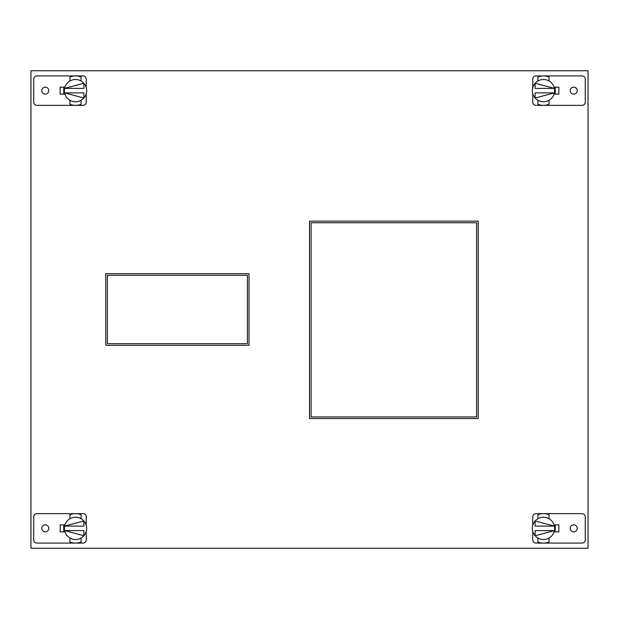 <?xml version="1.0" encoding="UTF-8"?>
<svg xmlns="http://www.w3.org/2000/svg" width="619" height="619" viewBox="0 0 619 619"><rect width="100%" height="100%" fill="white"/><g stroke="black" fill="none" stroke-linecap="round" stroke-linejoin="round"><path stroke-width="0.93" d="M542.561 75.944L543.482 75.913A14.724 14.724 0 0 1 549.053 77.011L549.053 80.988A11.142 11.142 0 0 0 537.911 80.988L537.911 77.011A14.724 14.724 0 0 1 543.482 75.913L582.046 75.913A3.234 3.234 0 0 1 585.28 79.147L585.28 102.135A3.234 3.234 0 0 1 582.046 105.362L543.482 105.362A14.724 14.724 0 0 1 537.911 104.271L537.911 100.286A11.142 11.142 0 0 0 549.053 100.286L549.053 104.271A14.724 14.724 0 0 1 543.482 105.362L535.984 105.362A3.234 3.234 0 0 1 532.75 102.135L532.75 93.647M543.482 75.913L535.984 75.913A3.234 3.234 0 0 0 532.75 79.147L532.75 87.627M573.728 94.142A3.505 3.505 0 0 0 577.225 90.637A3.505 3.505 0 0 0 573.728 87.14A3.505 3.505 0 0 0 570.223 90.637A3.505 3.505 0 0 0 573.728 94.142M554.067 87.155L558.841 87.155L558.841 94.127L554.067 94.127M543.01 75.92L542.608 75.944M542.267 75.967L541.764 76.013M541.532 76.044L542.244 75.967M544.209 79.518L543.482 79.495M542.221 105.307L541.741 105.261L542.221 105.307M545.223 105.261L544.743 105.307L545.223 105.261M542.685 101.756L543.482 101.779M532.386 91.62L532.34 90.637A11.142 11.142 0 0 1 537.911 80.988M549.053 80.988A11.142 11.142 0 0 1 549.053 100.286M537.911 100.286A11.142 11.142 0 0 1 532.34 90.637M554.392 92.881L535.133 92.881L535.133 98.019L554.392 92.881M554.609 90.018L554.624 90.637M535.133 83.255L554.392 88.393L535.133 88.393L535.133 83.255M555.258 94.127L555.258 87.155M30.95 70.744L30.95 548.256L588.05 548.256L588.05 70.744L30.95 70.744M60.159 94.127L60.159 87.155L60.159 94.127L64.933 94.127M558.841 87.155L558.841 94.127M558.841 531.845L558.841 524.873L558.841 531.845L554.067 531.845M60.159 524.873L60.159 531.845L60.159 524.873L64.933 524.873M478.224 221.161L309.5 221.161L309.5 418.529L478.224 418.529L478.224 221.161M249.016 273.683L105.764 273.683L105.764 345.317L249.016 345.317L249.016 273.683M476.63 416.943L476.63 222.755L311.094 222.755L311.094 416.943L476.63 416.943M247.422 343.723L247.422 275.277L107.35 275.277L107.35 343.723L247.422 343.723M532.75 525.353L532.75 516.865A3.234 3.234 0 0 1 535.984 513.638L582.046 513.638A3.234 3.234 0 0 1 585.28 516.865L585.28 539.853A3.234 3.234 0 0 1 582.046 543.087L535.984 543.087A3.234 3.234 0 0 1 532.75 539.853L532.75 531.373M573.728 531.86A3.505 3.505 0 0 0 577.225 528.363A3.505 3.505 0 0 0 573.728 524.858A3.505 3.505 0 0 0 570.223 528.363A3.505 3.505 0 0 0 573.728 531.86M554.067 524.873L558.841 524.873M537.911 514.729A14.724 14.724 0 0 1 549.053 514.729L549.053 518.714A11.142 11.142 0 0 0 537.911 518.714L537.911 514.729M543.474 513.638L544.147 513.654M544.743 513.693L545.223 513.739M541.741 513.739L542.221 513.693L541.741 513.739M544.735 513.693L545.293 513.747M544.271 517.244L543.482 517.221M549.053 541.989A14.724 14.724 0 0 1 537.911 541.989L537.911 538.012A11.142 11.142 0 0 0 549.053 538.012L549.053 541.989M543.072 543.08L543.892 543.08M532.549 530.506L532.441 529.879L532.549 530.506M532.371 529.183L532.34 528.363L532.371 529.183M554.415 530.506L554.523 529.879L554.415 530.506M554.593 529.183L554.624 528.363L554.593 529.183M549.053 518.714A11.142 11.142 0 0 1 549.053 538.012M537.911 538.012A11.142 11.142 0 0 1 537.911 518.714M535.133 530.607L554.392 530.607L535.133 535.745L535.133 530.607M554.415 526.212L554.523 526.846L554.415 526.212M532.549 526.212L532.441 526.846L532.549 526.212M535.133 520.981L554.392 526.119L535.133 526.119L535.133 520.981M555.258 524.873L555.258 531.845M76.439 105.331L75.518 105.362A14.724 14.724 0 0 1 69.947 104.271L69.947 100.286A11.142 11.142 0 0 0 81.089 100.286L81.089 104.271A14.724 14.724 0 0 1 75.518 105.362L36.954 105.362A3.234 3.234 0 0 1 33.72 102.135L33.72 79.147A3.234 3.234 0 0 1 36.954 75.913L75.518 75.913A14.724 14.724 0 0 1 81.089 77.011L81.089 80.988A11.142 11.142 0 0 0 69.947 80.988L69.947 77.011A14.724 14.724 0 0 1 75.518 75.913L83.016 75.913A3.234 3.234 0 0 1 86.25 79.147L86.25 87.627M75.518 105.362L83.016 105.362A3.234 3.234 0 0 0 86.25 102.135L86.25 93.647M45.272 87.14A3.505 3.505 0 0 0 41.775 90.637A3.505 3.505 0 0 0 45.272 94.142A3.505 3.505 0 0 0 48.777 90.637A3.505 3.505 0 0 0 45.272 87.14M64.933 87.155L60.159 87.155M75.99 105.354L76.392 105.338M76.733 105.315L77.236 105.261M77.468 105.23L76.756 105.307M74.791 101.756L75.518 101.779M76.779 75.967L77.259 76.021L76.779 75.967M73.777 76.021L74.257 75.967L73.777 76.021M76.315 79.526L75.518 79.495M86.645 90.026L86.66 90.637A11.142 11.142 0 0 1 81.089 100.286M69.947 100.286A11.142 11.142 0 0 1 69.947 80.988M81.089 80.988A11.142 11.142 0 0 1 86.66 90.637M64.608 88.393L83.867 88.393L83.867 83.255L64.608 88.393M64.391 91.256L64.376 90.637M83.867 98.019L64.608 92.881L83.867 92.881L83.867 98.019M63.742 87.155L63.742 94.127M86.25 531.373L86.25 539.853A3.234 3.234 0 0 1 83.016 543.087L36.954 543.087A3.234 3.234 0 0 1 33.72 539.853L33.72 516.865A3.234 3.234 0 0 1 36.954 513.638L83.016 513.638A3.234 3.234 0 0 1 86.25 516.865L86.25 525.353M45.272 524.858A3.505 3.505 0 0 0 41.775 528.363A3.505 3.505 0 0 0 45.272 531.86A3.505 3.505 0 0 0 48.777 528.363A3.505 3.505 0 0 0 45.272 524.858M64.933 531.845L60.159 531.845M81.089 541.989A14.724 14.724 0 0 1 69.947 541.989L69.947 538.012A11.142 11.142 0 0 0 81.089 538.012L81.089 541.989M75.526 543.087L74.853 543.072M74.257 543.033L73.777 542.979M77.259 542.979L76.779 543.033L77.259 542.979M74.265 543.033L73.707 542.971M74.729 539.474L75.518 539.505M69.947 514.729A14.724 14.724 0 0 1 81.089 514.729L81.089 518.714A11.142 11.142 0 0 0 69.947 518.714L69.947 514.729M75.928 513.646L75.108 513.646M86.451 526.212L86.559 526.846L86.451 526.212M64.585 526.212L64.477 526.846L64.585 526.212M69.947 538.012A11.142 11.142 0 0 1 69.947 518.714M81.089 518.714A11.142 11.142 0 0 1 81.089 538.012M83.867 526.119L64.608 526.119L83.867 520.981L83.867 526.119M64.585 530.506L64.477 529.879L64.585 530.506M64.407 529.183L64.376 528.363L64.407 529.183M86.451 530.506L86.559 529.879L86.451 530.506M86.629 529.183L86.66 528.363L86.629 529.183M83.867 535.745L64.608 530.607L83.867 530.607L83.867 535.745M63.742 531.845L63.742 524.873"/></g></svg>
